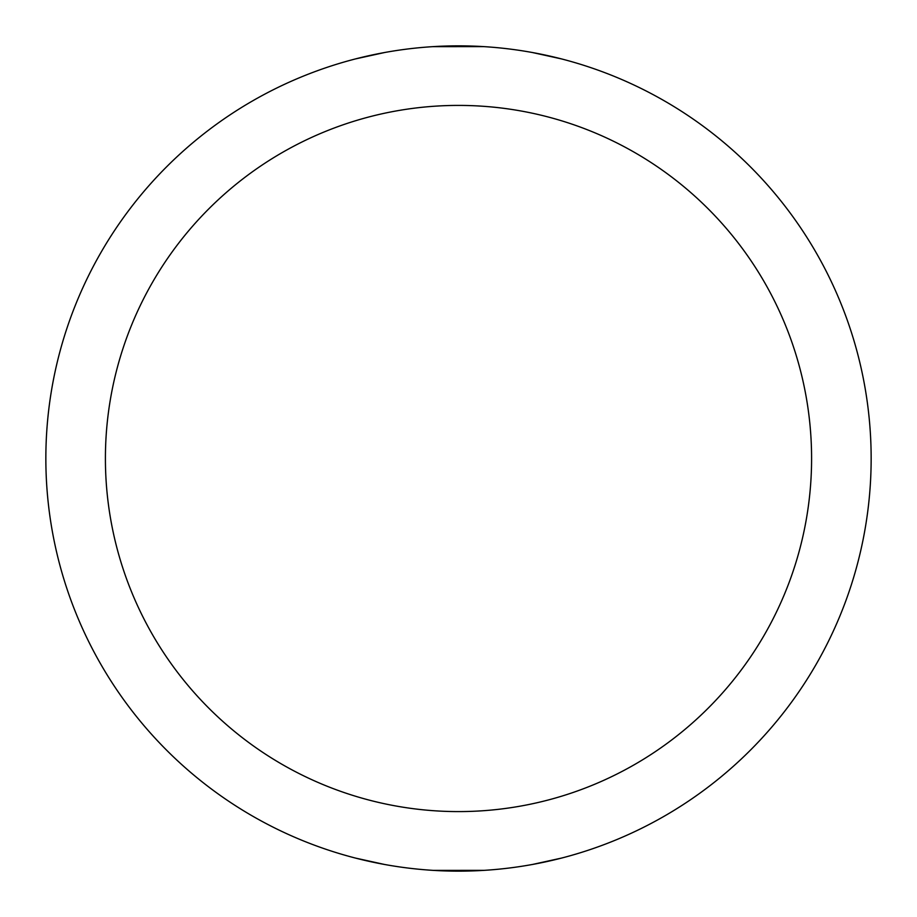 <?xml version="1.0" encoding="UTF-8"?>
<svg xmlns="http://www.w3.org/2000/svg" width="917" height="917" viewBox="0 0 917 917"><rect width="100%" height="100%" fill="white"/><g stroke="black" fill="none" stroke-linecap="round" stroke-linejoin="round"><path stroke-width="1.38" d="M458.5 871.15A412.65 412.65 0 0 0 871.15 458.5A412.65 412.65 0 0 0 458.5 45.85A412.65 412.65 0 0 0 45.85 458.5A412.65 412.65 0 0 0 458.5 871.15M458.5 811.591A353.091 353.091 0 0 0 811.591 458.5A353.091 353.091 0 0 0 458.5 105.409A353.091 353.091 0 0 0 105.409 458.5A353.091 353.091 0 0 0 458.5 811.591M561.663 858.048L532.571 864.444M484.153 870.348L433.168 870.371M384.429 864.444L355.337 858.048M355.337 58.952L384.429 52.556M432.847 46.652L483.832 46.629M532.571 52.556L561.663 58.952"/></g></svg>
